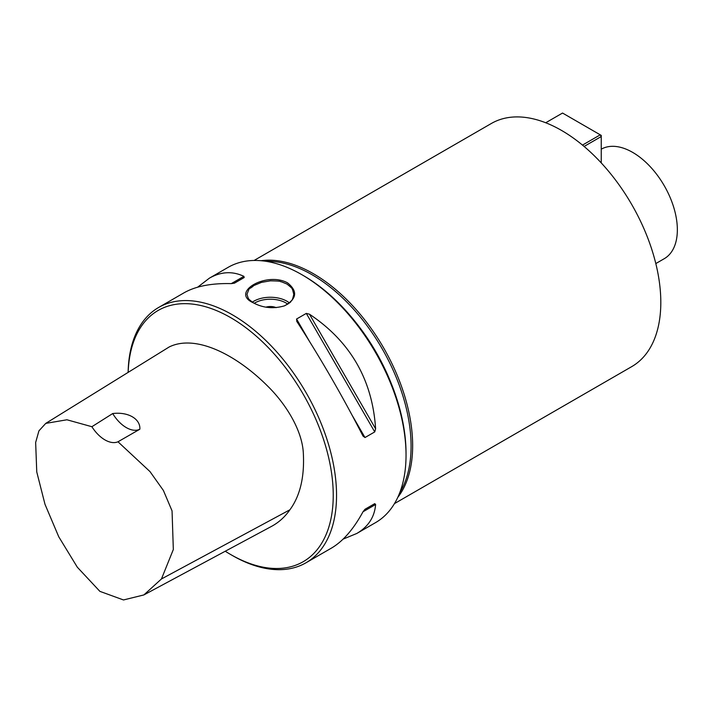 <?xml version="1.0" encoding="UTF-8"?>
<svg xmlns="http://www.w3.org/2000/svg" width="713" height="713" viewBox="0 0 713 713"><rect width="100%" height="100%" fill="white"/><g stroke="black" fill="none" stroke-linecap="round" stroke-linejoin="round"><path stroke-width="1.07" d="M601.246 149.186A63.172 36.47 60 0 1 664.347 185.879A63.172 36.47 60 0 1 664.266 258.685L655.808 263.569M254.086 260.468L491.355 123.483A140.381 81.05 60 0 1 631.736 204.524A140.381 81.05 60 0 1 631.736 366.625L394.467 503.61M225.255 551.229A145.06 83.751 -120 0 0 230.664 554.518A145.06 83.751 -120 0 0 333.238 495.303A145.06 83.751 -120 0 0 230.673 317.641A145.06 83.751 -120 0 0 128.171 372.355M45.748 423.388L169.213 346.955C195.264 334.112 235.78 354.067 268.052 386.491C285.77 403.968 302.677 430.652 303.381 454.252C304.46 477.496 299.977 496.007 289.915 509.777C285.022 516.809 278.979 522.29 271.796 526.239L143.866 594.936L161.45 578.965L173.33 549.5L172.056 510.891L163.393 490.455L150.006 471.605L117.984 441.784L139.855 429.217C140.559 418.986 128.242 411.606 112.707 413.549L91.888 426.713L66.942 419.779L45.748 423.388L38.93 430.857L35.65 442.488L36.755 471.926L44.99 504.296L58.76 536.8L77.316 567.2L99.891 591.362L123.492 599.954L143.866 594.936M261.065 260.708A140.381 81.05 60 0 1 383.576 347.801A140.381 81.05 60 0 1 397.738 497.442M117.984 441.784A28.074 16.212 60 0 1 91.888 426.713M112.707 413.549A28.074 16.212 -120 0 0 139.855 429.217M296.858 321.483L296.563 319.023L306.305 313.399L309.469 314.21C350.368 341.509 372.418 379.699 375.608 428.78L374.735 431.918L364.994 437.541L363.006 436.053C342.864 396.767 320.814 358.577 296.858 321.483L296.67 321.18M197.644 287.187L209.381 278.168C221.021 271.564 232.527 270.958 243.891 276.35L244.185 277.526L234.443 283.159L231.279 283.622C211.467 283.114 195.692 286.189 183.972 292.838L158.625 307.472A147.395 85.097 -120 0 0 128.126 372.391M230.664 554.518L232.322 555.472A147.395 85.097 -120 0 0 306.02 562.771L331.367 548.145C342.989 541.319 353.541 529.198 363.006 511.774L364.994 509.278L374.735 503.654L364.976 509.287L374.735 503.654L375.608 504.492C374.601 517.041 368.318 526.693 356.776 533.476L343.105 539.126M356.776 533.476L375.501 522.656A147.395 85.097 -120 0 0 406.036 455.179A147.395 85.097 -120 0 0 301.813 274.657A147.395 85.097 -120 0 0 301.804 274.657A147.395 85.097 -120 0 0 228.107 267.357L209.381 278.168M287.58 282.874C297.882 291.252 296.866 298.907 284.523 305.824C273.471 309.059 263.017 308.034 253.168 302.74C229.916 292.33 266.457 271.234 287.58 282.874M306.02 562.771A147.395 85.097 -120 0 0 328.613 444.662A147.395 85.097 -120 0 0 232.322 314.772A147.395 85.097 -120 0 0 158.625 307.472M284.318 305.904C288.774 303.569 290.993 302.054 290.984 301.358C291.403 299.772 291.875 303.016 293.774 294.344L292.588 289.638C291.581 288.943 294.576 290.057 286.92 284.024L281.51 281.813C279.024 281.724 284.05 281.082 270.45 280.824L261.475 282.375L253.828 285.539C247.732 291.082 250.611 285.04 246.974 294.317L248.16 298.123C249.22 298.881 246.145 297.374 253.507 302.936M265.949 307.151A9.358 5.401 180 0 1 276.127 307.651A9.358 5.401 0 0 0 265.949 307.151M301.813 274.657L303.462 275.619A145.06 83.751 60 0 1 406.036 453.272L406.036 455.179M266.181 261.341A139.908 80.774 60 0 1 382.106 348.648A139.908 80.774 60 0 1 399.752 492.692M601.246 162.921L601.246 136.548L584.099 146.45M582.476 145.096L600.257 134.828L562.539 113.046L545.712 122.761M601.246 136.548L600.257 134.828L601.246 135.399L601.246 136.548M289.915 509.777L161.45 578.965M364.994 437.541L352.32 415.59M309.237 340.974L296.563 319.023M374.735 431.918L306.305 313.399M375.608 428.78L309.469 314.21M231.279 283.622L243.891 276.35M375.608 504.492L363.006 511.774M252.313 302.178A23.395 13.511 180 0 1 289.407 302.909M287.758 304.13A21.996 12.7 0 0 0 254.202 303.31M357.4 324.451A139.908 80.774 60 0 1 390.706 382.15"/></g></svg>
